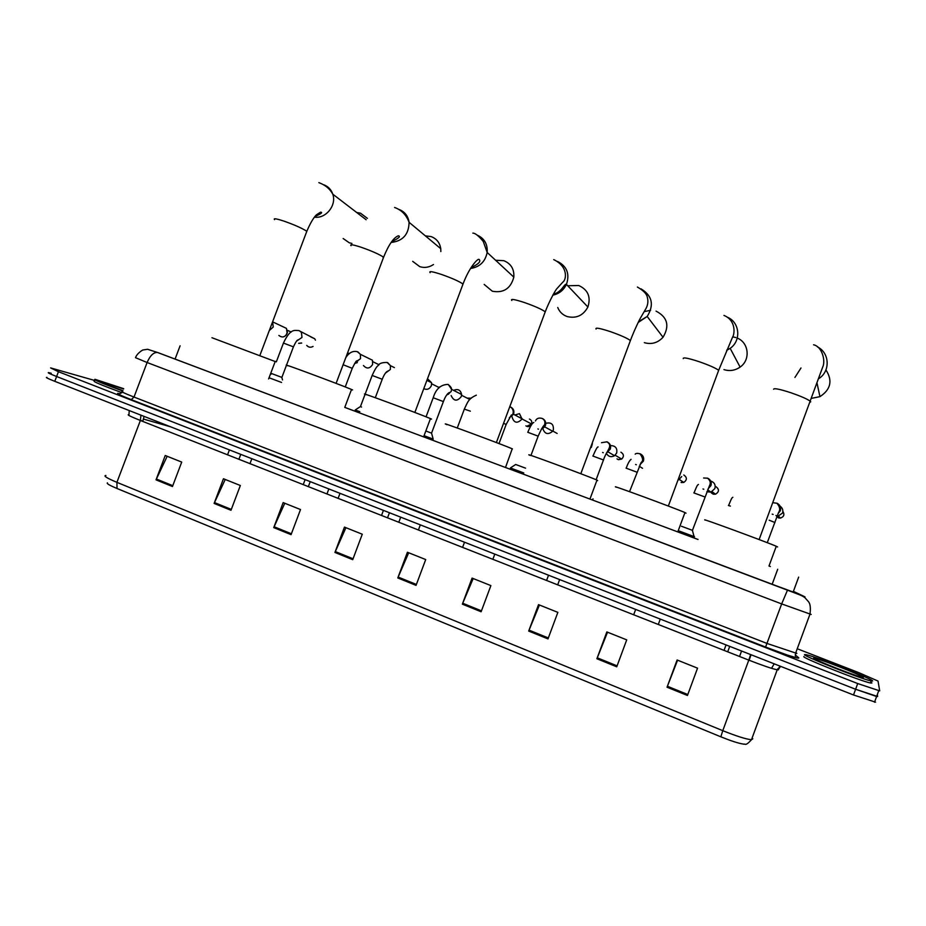<?xml version="1.0" encoding="UTF-8"?>
<svg xmlns="http://www.w3.org/2000/svg" width="926" height="926" viewBox="0 0 926 926"><rect width="100%" height="100%" fill="white"/><g stroke="black" fill="none" stroke-linecap="round" stroke-linejoin="round"><path stroke-width="1.39" d="M430.37 418.853C432.083 419.409 432.118 419.328 430.463 418.61L423.61 436.875C425.3 437.5 425.3 437.5 423.61 436.875L344.785 407.382C346.37 407.984 346.37 407.984 344.773 407.394L698.042 539.488M440.174 443.056L423.61 436.864M509.462 468.961L590.684 499.345M698.042 539.476L440.174 443.068M694.685 538.226L609.134 506.244M811.188 614.447L781.671 603.914L147.107 362.517C150.081 355.653 153.508 352.297 157.374 352.436L776.115 585.741L797.147 593.485L793.339 591.54M798.397 649.195L858.587 672.554L878.022 681.061L879.7 690.865L857.707 683.55L58.442 371.708L50.594 367.9L94.718 380.482M877.35 694.5L877.628 696.514L876.609 696.526L855.601 689.257L56.613 376.512C49.541 373.71 46.937 372.426 48.789 372.657L51.219 373.247M877.628 696.514L855.601 689.257L56.613 376.512C49.541 373.71 46.937 372.426 48.789 372.657M687.451 695.484L697.544 668.167L677.103 659.995L667.044 687.208L687.451 695.484M677.577 660.192L667.044 687.208M616.739 666.801L626.717 639.866L606.843 631.926L596.9 658.745L616.739 666.801M607.537 632.203L596.9 658.745M547.984 638.905L557.857 612.364L538.527 604.643L528.688 631.069L547.984 638.905M539.43 605.002L528.688 631.069M481.115 611.762L490.884 585.602L472.075 578.09L462.352 604.146L481.115 611.762M473.174 578.53L462.352 604.146M172.468 486.532L181.716 462.086L165.245 455.499L156.019 479.853L172.468 486.532M167.178 456.275L156.019 479.853M230.991 510.272L240.343 485.502L223.444 478.754L214.114 503.431L230.991 510.272M225.226 479.46L214.114 503.431M291.065 534.649L300.51 509.543L283.159 502.61L273.737 527.623L291.065 534.649M284.78 503.258L273.737 527.623M352.725 559.674L362.274 534.221L344.46 527.102L334.934 552.452L352.725 559.674M345.919 527.681L334.934 552.452M416.052 585.371L425.705 559.559L407.417 552.255L397.786 577.951L416.052 585.371M408.69 552.764L397.786 577.951M744.006 744.157L743.219 744.076C738.311 743.277 730.857 740.858 720.845 736.818L117.023 488.488C109.569 485.363 106.363 483.488 107.404 482.84M875.556 702.163L853.506 694.975L54.784 381.327C47.712 378.514 45.108 377.206 46.971 377.403M122.834 391.027C101.779 383.248 92.542 379.347 95.147 379.347L123.714 388.7M121.873 392.659C100.992 384.927 91.871 381.061 94.498 381.049M343.152 238.526L349.322 242.82L351.938 243.434M367.402 218.374L360.503 213.188L356.695 212.494M275.184 361.534L211.973 337.735M412.683 261.34L419.756 266.653C424.502 268.135 429.085 267.417 433.484 264.535M440.845 251.583L440.764 248.689C439.804 242.681 436.574 238.642 431.065 236.57L425.381 235.875M351.44 389.696C353.049 390.216 353.084 390.147 351.521 389.476L350.433 389.013C337.573 383.63 275.427 360.584 287.836 365.805M484.171 284.421L492.331 291.227C503.559 293.264 510.724 288.565 513.826 277.129C514.324 269.096 510.978 263.609 503.779 260.669L495.595 260.264M430.463 418.61L430.069 418.448C418.83 413.621 352.991 389.256 366.164 394.777M557.741 307.525C559.535 311.923 562.672 314.933 567.152 316.553C576.308 318.729 583.23 315.546 587.894 307.015C591.066 296.945 588.022 289.78 578.738 285.509L567.927 285.752M512.448 448.89L512.228 448.797C501.95 444.306 433.252 418.922 447.05 424.71M505.503 467.491L512.228 448.797M644.322 342.666C651.557 344.704 657.796 342.898 663.028 337.249C669.822 325.859 667.496 317.143 656.059 311.124M597.664 480.594L597.004 480.096C586.621 475.559 517.842 450.198 530.285 455.488M650.631 310.291L644.172 311.622M723.97 369.624C729.711 371.384 735.082 370.539 740.106 367.09C750.685 359.959 748.949 342.608 737.258 338.094M686.016 513.178L684.962 512.564C674.695 508.085 606.356 482.921 616.207 487.238M735.857 337.562L732.674 336.832M811.234 398.4L819.95 396.641C830.819 389.499 832.81 380.598 825.934 369.949M777.597 546.953L776.277 546.271C766.172 541.86 697.972 516.789 705.207 520.123M776.277 546.271L768.985 566.029L770.374 566.538M801.002 367.969L794.925 377.438M872.639 681.004L871.216 680.969C861.736 679.279 800.793 655.076 804.671 654.589L806.048 654.694C815.007 656.268 873.681 679.395 872.639 681.004M870.799 682.103L871.91 682.994L870.475 682.983C860.983 681.339 800.052 657.09 803.942 656.557M282.835 326.67L286.47 328.394L287.153 333.487C284.872 337.319 282.106 337.967 278.876 335.42M287.5 332.029L285.914 335.444M281.817 377.38L271.816 373.629L270.23 374.648M313.057 346.451C310.615 347.748 308.508 347.4 306.749 345.41M281.55 382.45L269.061 377.773M310.65 336.832L314.771 338.789L315.43 340.166M367.101 357.598L372.46 360.226L372.599 364.474C369.763 368.768 366.719 369.115 363.443 365.515M361.545 407.046L360.364 406.618L355.214 409.963L359.809 411.676M427.499 378.722L431.597 382.739L431.342 385.772C429.583 389.117 427.06 390.089 423.772 388.677M427.546 380.69L428.935 380.887M432.743 440.278L433.183 439.109L431.551 433.148L425.821 430.984M453.613 390.378C457.919 388.561 460.581 389.939 461.623 394.488L461.264 396.617C457.166 401.618 453.798 401.271 451.159 395.564M433.044 439.051L424.062 435.683M522.252 418.737L522.195 418.888C517.275 423.992 513.849 423.194 511.904 416.492M511.962 416.144L511.43 414.952M515.122 414.929L519.474 413.644L521.766 418.471M525.563 468.162L515.689 464.482L510.411 467.954L523.769 472.943M545.75 423.344C551.306 422.024 553.829 424.247 553.331 430L552.683 431.238C548.111 435.012 544.824 434.144 542.833 428.645M542.833 428.518L543.18 426.33M610.454 445.614C615.373 445.626 617.445 448.08 616.693 452.976L614.563 455.708C611.044 457.479 608.313 456.692 606.356 453.312M642.528 468.301L639.241 466.229M681.71 476.554L678.7 479.795M692.625 530.413L681.455 526.246M710.705 481.034C714.374 482.307 715.763 484.83 714.872 488.581L710.948 492.146L706.862 491.729M694.512 536.756L679.383 531.096M709.339 491L708.413 490.78M780.132 506.221C782.551 507.98 783.35 510.284 782.516 513.108L776.833 516.905M175.095 358.999L180.095 345.815M772.168 584.26L777.69 569.282M795.214 654.902L798.825 657.877C798.849 659.138 787.76 655.539 765.57 647.054L131.272 399.638L134.004 397.046L147.107 362.517L135.497 357.679C137.222 352.852 143.646 349.345 143.171 349.947L147.616 349.287L157.374 352.436L787.47 590.175L802.205 595.511L793.408 591.378M805.03 596.923L802.09 595.441M131.272 399.638C119.165 394.858 115.113 392.844 119.107 393.596M122.614 391.605C120.033 391.223 123.829 393.041 134.004 397.046L767.098 643.477L796.846 653.42M58.442 371.708L54.784 381.327M857.707 683.55L853.506 694.975M781.671 603.914L765.582 647.054L787.297 655.041L795.411 657.495L795.538 653.386L809.972 614.181C810.771 608.162 810.308 604.041 808.606 601.819L804.844 597.606C801.314 595.21 800.689 595.221 787.47 590.175L781.671 603.914M796.615 653.154L795.851 652.541M157.79 352.551L787.54 590.151M142.743 421.399L140.497 420.138M750.639 654.578L748.787 660.122L140.382 420.473C130.161 416.387 126.364 414.443 128.992 414.663L129.212 410.554M778.488 669.822L777.215 669.811C772.145 668.757 762.665 665.528 748.787 660.122L722.778 730.672C736.621 736.216 746.194 739.237 751.484 739.712L752.826 738.774M720.845 736.818L722.778 730.672L116.907 482.342L117.023 488.488M105.911 475.455C103.087 475.767 106.756 478.059 116.907 482.342L140.382 420.473L140.926 415.149M777.701 668.78L778.349 669.429L780.595 666.338M739.55 656.488L741.576 651.013M143.518 419.073L170.731 426.851M144.074 416.387L142.859 421.087M751.055 654.74L749.238 659.902M416.399 584.468L398.145 577.06M353.061 558.783L335.305 551.572M291.389 533.77L274.096 526.755M231.326 509.404L214.473 502.575M172.792 485.675L156.378 479.02M481.462 610.847L462.711 603.243M548.331 637.968L529.059 630.155M617.086 665.852L597.258 657.807M687.798 694.535L667.403 686.259M122.961 390.703C104.754 383.92 98.874 381.304 105.321 382.855L123.598 389.001M274.536 219.624C273.228 218.131 276.365 218.629 283.946 221.117C293.658 224.543 300.962 227.727 305.858 230.678L306.784 231.373L306.46 232.241M323.753 184.772C328.198 186.427 331.207 189.564 332.793 194.182C336.821 205.248 325.825 218.976 314.435 217.135M351.058 245.691C349.681 244.082 353.13 244.638 361.395 247.335C371.372 250.853 378.584 254.013 383.017 256.838L383.225 258.204M399.094 209.473C404.778 211.73 408.111 216.013 409.072 222.298C408.852 234.394 402.856 241.119 391.085 242.462M430.104 272.626C428.657 270.901 432.454 271.515 441.494 274.455C451.749 278.066 458.845 281.203 462.78 283.877L462.641 285.069M476.971 235.019C484.333 238.271 487.736 244.082 487.169 252.462C485.236 261.745 479.68 267.082 470.489 268.482M511.8 300.464C510.295 298.623 514.486 299.306 524.359 302.513C534.8 306.182 541.756 309.284 545.24 311.807L544.847 312.861M557.556 261.456C566.909 266.248 569.884 273.841 566.515 284.236C563.691 290.174 559.119 293.82 552.776 295.174M596.066 329.066C595.059 327.353 599.759 328.186 610.153 331.554C620.351 335.131 627.099 338.117 630.409 340.525L629.993 341.625M641.023 288.854C652.263 295.683 654.323 304.897 647.193 316.472L638.13 322.491M683.261 358.628C682.925 357.112 688.18 358.119 699.037 361.649C708.98 365.122 715.532 368.004 718.669 370.307L718.252 371.442M727.581 317.305C739.828 322.387 741.39 340.722 730.163 348.35L726.713 350.364M773.592 389.244C773.974 387.959 779.831 389.151 791.163 392.832C800.886 396.224 807.24 399.002 810.215 401.19L810.748 401.838L809.787 402.347M817.473 346.926C829.777 352.829 830.529 371.5 818.688 378.653M863.345 677.392C864.548 679.568 811.153 658.791 813.757 658.12C813.676 656.453 864.282 676.096 863.345 677.392M286.47 328.394L272.591 321.831L273.251 327.028L269.304 330.536M301.494 342.99L298.635 343.303M293.415 346.845L283.437 343.071L276.342 361.846M299.492 330.802L301.448 332.434L301.98 337.434L296.656 341.069M357.158 362.552L354.612 363.501L357.32 362.633M352.25 368.316L343.106 364.728M357.945 351.903L360.388 354.311L360.527 358.651L355.445 362.321M382.241 379.255L372.159 375.458L365.11 394.21M387.728 362.668L390.436 365.643L390.367 369.462L385.424 373.143M438.565 387.276L440.081 386.929M467.04 398.076L471.288 398.215M443.38 401.571L433.206 397.752L426.064 416.816M448.45 384.591L451.541 389.314L451.182 391.501L446.552 395.182M470.35 411.167L464.331 409.118L457.259 427.997M526.79 426.307L525.899 425.856M506.152 424.478L503.617 423.332M510.747 407.081C513.513 408.609 514.451 410.947 513.583 414.107L509.323 417.753M529.429 419.061C531.501 420.08 532.207 421.724 531.559 424.015L526.732 426.296M538.191 436.169L527.762 432.28M542.509 418.552C545.31 420.091 546.271 422.453 545.391 425.636L541.351 429.247M538.481 429.166L537.879 428.946M592.397 443.635L591.332 447.432M618.209 459.574L617.017 458.891M603.567 460.014L592.848 456.032M607.294 441.945C610.176 443.519 611.172 445.915 610.292 449.145L606.704 452.64M603.277 452.721L602.606 452.478M620.895 452.189C623.904 454.122 624.17 456.414 621.716 459.076L618.151 459.551M636.914 472.179L626.057 468.151M640.329 453.867C643.257 455.465 644.276 457.895 643.385 461.136L640.051 464.551M636.336 464.736L635.618 464.482M681.073 482.446L683.805 482.423L679.314 479.471M683.805 474.98C687.208 477.446 687.196 479.923 683.805 482.423L681.397 482.55M713.113 494.102L711.342 492.863M704.987 497.007L693.817 492.887M707.765 478.221C710.763 479.853 711.816 482.319 710.925 485.606L708.135 488.778M703.795 489.252L702.984 488.974M715.867 486.59C719.409 489.275 719.294 491.81 715.543 494.195L713.089 494.09M730.382 506.082L728.392 505.503M782.864 511.337C784.762 514.555 783.952 516.801 780.421 518.085L778.419 517.865L775.976 515.481M774.946 522.519L769.182 520.204M777.041 503.235C780.132 504.901 781.22 507.413 780.329 510.747L778.129 513.571M773.129 514.451L772.203 514.138M793.142 592.073L798.652 577.118M765.582 647.054L131.318 399.65C116.294 393.828 116.826 392.96 118.285 393.527C119.304 394.025 120.658 393.538 122.348 392.092M878.681 690.854L874.526 702.209M780.271 666.211L777.215 669.811L751.484 739.712C748.173 743.393 746.009 744.886 745.002 744.168L743.219 744.076M774.182 663.826L771.948 667.634M104.835 383.642L104.534 382.739L105.576 382.97L123.598 389.013M318.845 182.642C328.672 186.195 331.867 192.654 332.793 194.182L366.129 219.728M275.265 361.325L268.621 378.919M229.416 449.897L227.564 454.805M259.951 355.271L306.784 231.373C312.097 218.663 316.241 214.971 316.518 214.739L320.57 212.17C323.07 212.355 321.195 213.79 314.944 216.499M394.592 207.47C404.546 211.012 407.903 219.126 409.072 222.298L440.764 248.689M351.521 389.476L344.773 407.394M305.105 479.622L303.23 484.611M336.092 383.387L383.572 257.278C388.607 244.846 393.527 237.681 398.33 235.794C400.958 236.315 398.724 238.283 391.629 241.698M472.85 233.12C475.2 233.086 478.673 235.887 483.291 241.512L487.169 252.462L513.826 277.129M383.422 510.376L381.524 515.458M414.848 412.464L463.012 284.074C469.054 267.66 477.92 257.926 479.17 259.477C481.138 261.479 478.418 264.188 471.021 267.626M553.273 294.306C561.978 291.875 563.691 284.514 566.214 284.178L587.894 307.015M496.371 442.559L545.24 311.807C549.407 300.73 555.982 289.421 556.723 288.843L562.776 282.175C566.295 280.127 568.738 266.827 553.736 259.627M464.516 542.219L462.583 547.393M638.512 321.739L647.193 316.472L663.028 337.249M580.81 473.73L630.409 340.525C634.217 330.304 639.843 318.891 640.479 317.988L646.082 308.346C648.015 304.677 648.385 300.811 647.193 296.737C646.452 293.611 643.188 290.382 637.389 287.048M548.539 575.22L546.583 580.475M597.004 480.096L589.943 499.068M726.898 349.97L730.163 348.35L740.106 367.09M668.34 506.047L718.669 370.307L732.397 337.539C735.001 333.73 735.904 320.234 723.947 315.419M635.653 609.424L633.673 614.783M684.962 512.564L677.786 531.918M817.01 383.075L819.95 396.641M759.123 539.569L822.693 367.101C825.784 360.909 822.149 346.544 813.572 344.796M726.053 644.924L724.039 650.376M871.216 680.969L870.475 682.983M861.4 677.137L862.974 677.265C859.583 674.244 824.869 660.863 816.755 658.837L817.114 660.122M291.181 332.052L287.373 330.269M301.691 343.083L298.843 343.372M314.771 338.789L298.797 330.57C294.595 330.628 290.602 327.931 283.46 343.002M240.772 454.353L238.908 459.284M296.748 340.953L298.589 339.634C297.501 340.768 297.697 337.99 293.449 346.775L281.886 377.391M281.805 377.368L282.511 379.926M251.837 458.706L249.974 463.637M349.438 353.663L347.609 352.783M372.46 360.226L360.388 354.311L357.297 351.695C352.945 350.607 349.114 352.575 345.792 357.621M379.081 364.763L372.912 361.753M355.549 362.193C357.725 361.244 358.431 360.677 357.656 360.492C356.279 362.251 357.737 357.355 352.285 368.247L345.248 386.941M310.233 481.636L308.358 486.636M394.407 367.622L390.436 365.643L387.103 362.46C382.125 362.402 379.162 363.42 378.248 365.515C376.847 366.256 374.822 369.543 372.183 375.389M360.434 406.641L365.075 394.291M355.318 410.01L354.889 411.167M328.846 488.94L326.947 493.963M385.517 373.016L387.786 371.083C385.934 371.916 384.093 374.613 382.264 379.185L375.308 397.705M340.004 493.326L338.106 498.362M439.294 387.647L431.701 383.827M426.886 380.355L431.597 382.739M461.623 394.488L451.541 389.314C451.622 387.82 450.395 386.188 447.871 384.406C440.707 384.626 435.833 389.059 433.241 397.682M447.605 393.793L448.485 394.221M469.841 399.511L461.588 395.286M389.441 512.738L387.531 517.831M446.645 395.043C449.041 393.828 449.932 392.983 449.307 392.52C447.189 393.7 445.221 396.687 443.415 401.502L431.551 433.148M400.703 517.159L398.793 522.264M476.346 395.17C468.521 398.678 468 401.467 464.354 409.037M420.335 524.868L418.413 529.996M499.01 443.566L506.175 424.397L511.337 415.045C513.421 415.89 514.613 409.003 510.226 406.919M509.404 417.626L513.513 414.258L522.195 418.888M526.998 426.377C528.596 427.06 530.123 426.273 531.559 424.015L522.148 419.003M527.82 432.21C530.459 425.972 532.45 422.731 533.816 422.488M535.448 420.948C536.617 418.39 538.805 417.545 542.023 418.402C544.627 419.686 545.46 421.886 544.511 425.022C543.4 425.439 541.293 429.12 538.18 436.077L530.957 455.442M541.409 429.132L544.731 426.898L552.683 431.238M557.139 433.449L552.787 431.076M494.797 554.107L492.852 559.316M592.976 455.997C595.788 449.469 597.513 446.459 598.138 446.957M601.518 442.697L606.877 441.829C613.625 445.962 606.646 450.094 603.497 459.898L596.124 479.726M606.727 452.582L608.104 451.934L614.563 455.708M593.022 498.825L592.571 500.04M618.475 459.655L621.716 459.076L615.153 455.233M559.64 579.572L557.683 584.85M626.196 468.128C627.978 463.289 629.611 460.361 631.092 459.331M635.19 454.157C635.873 453.3 637.47 453.173 639.959 453.775C643.038 457.988 643.431 460.893 641.128 462.479L629.541 491.66M694.002 492.875C698.03 483.152 697.359 485.606 698.447 484.483M703.61 478.001L707.476 478.163C710.392 480.478 711.018 483.083 709.374 485.988L692.451 530.332M707.672 489.819L710.948 492.146M692.359 530.297L694.083 536.594M694.234 536.652L693.771 537.89M713.46 494.206L715.543 494.195L712.082 491.706M660.284 619.089L658.282 624.483M711.145 484.888L710.057 484.066M728.6 505.515C732.362 496.186 731.91 498.211 732.86 497.274M773.569 502.806L776.856 503.212C779.912 506.684 780.468 509.809 778.5 512.587L767.272 542.694M777.111 516.199L777.771 516.858M778.835 517.993L780.421 518.085L778.916 516.592M729.723 646.36L727.709 651.823"/></g></svg>
